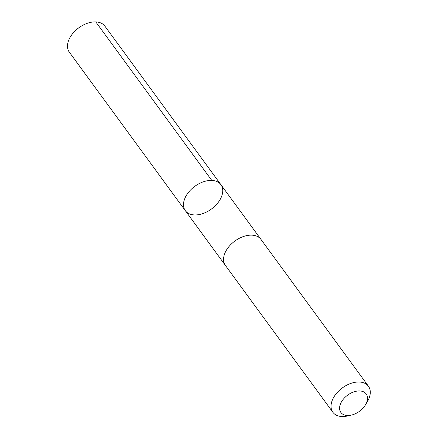 <?xml version="1.0" encoding="UTF-8"?>
<svg xmlns="http://www.w3.org/2000/svg" width="438" height="438" viewBox="0 0 438 438"><rect width="100%" height="100%" fill="white"/><g stroke="black" fill="none" stroke-linecap="round" stroke-linejoin="round"><path stroke-width="0.66" d="M195.748 214.943A22.037 14.076 -36.2 0 1 185.34 210.694A22.037 14.076 -36.2 0 1 194.811 186.32A22.037 14.076 -36.2 0 1 220.905 184.666A22.037 14.076 -36.2 0 1 217.357 203.495A22.037 14.076 -36.2 0 1 195.748 214.943M104.896 26.154A22.037 14.076 143.8 0 0 94.488 21.9A22.037 14.076 143.8 0 0 72.878 33.348A22.037 14.076 143.8 0 0 69.33 52.182L185.34 210.694A22.037 14.076 -36.2 0 1 194.811 186.32A22.037 14.076 -36.2 0 1 220.905 184.666L104.896 26.154M365.511 404.767L367.477 401.449A22.037 14.076 143.8 0 0 368.446 386.256L260.96 239.4A22.037 14.076 143.8 0 0 250.552 235.146A22.037 14.076 143.8 0 0 228.943 246.599A22.037 14.076 143.8 0 0 225.4 265.428L332.88 412.284A22.037 14.076 143.8 0 0 347.652 415.958L351.407 415.093A15.675 10.014 143.8 0 0 365.511 404.767A15.675 10.014 143.8 0 0 358.799 390.942A15.675 10.014 143.8 0 0 340.091 405.013A15.675 10.014 143.8 0 0 351.407 415.093M368.446 386.256A22.037 14.076 143.8 0 0 358.032 382.007A22.037 14.076 143.8 0 0 336.422 393.455A22.037 14.076 143.8 0 0 332.88 412.284M211.8 180.423L95.791 21.905M260.834 239.23L220.905 184.666M225.274 265.258L185.34 210.694"/></g></svg>
